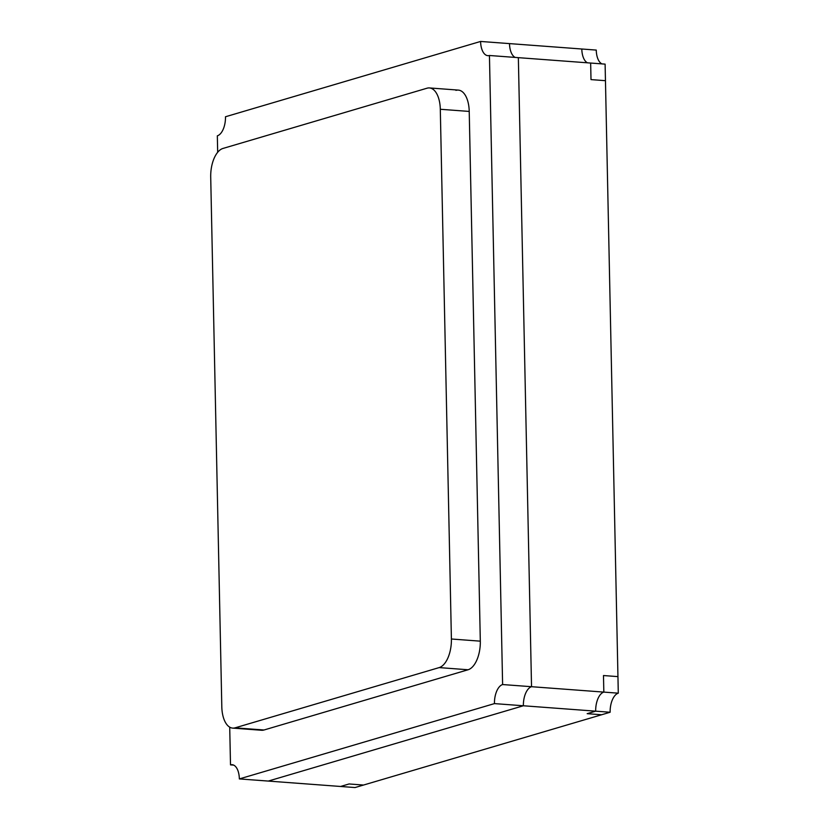<?xml version="1.0" encoding="UTF-8"?>
<svg xmlns="http://www.w3.org/2000/svg" width="829" height="829" viewBox="0 0 829 829"><rect width="100%" height="100%" fill="white"/><g stroke="black" fill="none" stroke-linecap="round" stroke-linejoin="round"><path stroke-width="1.24" d="M455.94 90.361A25.171 12.663 94.3 0 1 458.333 90.102A25.171 12.663 94.3 0 1 469.224 111.428L480.312 641.159A25.171 12.663 94.3 0 1 468.084 669.759L264.005 729.997A25.171 12.663 94.3 0 1 261.612 730.266A25.171 12.663 -85.7 0 0 264.005 729.997L468.084 669.759A25.171 12.663 -85.7 0 0 480.312 641.159L469.224 111.428A25.171 12.663 -85.7 0 0 458.333 90.102A25.171 12.663 -85.7 0 0 455.94 90.361M229.716 727.147L230.503 764.877A16.777 8.445 94.3 0 1 232.099 764.69A16.777 8.445 94.3 0 1 239.353 778.918L494.457 703.603A16.777 8.445 94.3 0 1 502.612 684.547L489.442 55.491A16.777 8.445 94.3 0 1 487.846 55.667A16.777 8.445 94.3 0 1 480.592 41.45L225.488 116.754A16.777 8.445 94.3 0 1 217.333 135.821L217.675 152.287M494.457 703.603L523.379 705.769L268.275 781.073L239.353 778.918M233.654 765.105L230.503 764.877M601.968 63.895A16.777 8.445 -85.7 0 1 596.258 50.082L581.803 49.004A16.777 8.445 -85.7 0 0 587.502 62.817A16.777 8.445 94.3 0 1 581.803 49.004L509.503 43.605A16.777 8.445 -85.7 0 0 515.213 57.419A16.777 8.445 94.3 0 1 509.503 43.605L480.592 41.45M502.612 684.547L531.534 686.702A16.777 8.445 -85.7 0 0 523.379 705.769A16.777 8.445 94.3 0 1 531.534 686.702L603.833 692.101L603.481 675.542L617.947 676.619L605.46 80.682L591.004 79.605L590.652 63.045L518.353 57.657L531.534 686.702L518.353 57.657L489.442 55.491M355.03 787.55L363.537 785.042L349.082 783.965L363.537 785.042L610.134 712.246L595.678 711.168L587.17 713.676L601.626 714.753L587.17 713.676L595.678 711.168A16.777 8.445 94.3 0 1 603.833 692.101A16.777 8.445 -85.7 0 0 595.678 711.168L523.379 705.769L268.275 781.073L355.03 787.55M349.082 783.965L340.574 786.472L349.082 783.965M451.401 639.004A25.171 12.663 94.3 0 1 439.163 667.594L235.084 727.841A25.171 12.663 94.3 0 1 232.69 728.111A25.171 12.663 94.3 0 1 221.809 706.774L210.711 177.054A25.171 12.663 94.3 0 1 222.949 148.453L427.028 88.206A25.171 12.663 94.3 0 1 429.422 87.936A25.171 12.663 94.3 0 1 440.303 109.273L451.401 639.004L480.312 641.159L469.224 111.428A25.171 12.663 -85.7 0 0 458.333 90.102L429.422 87.936M232.69 728.111L261.612 730.266A25.171 12.663 -85.7 0 0 264.005 729.997L468.084 669.759A25.171 12.663 -85.7 0 0 480.312 641.159M605.108 64.123L605.46 80.682L591.004 79.605L590.652 63.045L605.108 64.123M618.289 693.179L603.833 692.101L603.481 675.542L617.947 676.619L618.289 693.179A16.777 8.445 -85.7 0 0 610.134 712.246M439.163 667.594L468.084 669.759M235.084 727.841L264.005 729.997M440.303 109.273L469.224 111.428"/></g></svg>
